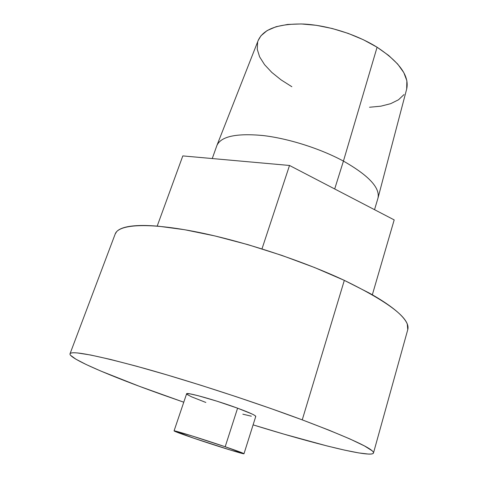 <?xml version="1.0" encoding="UTF-8"?>
<svg xmlns="http://www.w3.org/2000/svg" width="478" height="478" viewBox="0 0 478 478"><rect width="100%" height="100%" fill="white"/><g stroke="black" fill="none" stroke-linecap="round" stroke-linejoin="round"><path stroke-width="0.72" d="M374.531 209.681L377.931 198.304C380.374 187.997 368.873 175.593 343.431 161.098C368.622 175.432 380.147 187.746 378.008 198.035L406.688 89.004C409.521 76.11 399.656 62.188 377.088 47.232L343.431 161.098L334.696 188.965L343.431 161.098C320.081 148.473 287.923 138.321 262.368 135.465C235.911 133.129 220.734 136.523 216.839 145.653L212.256 158.547M372.338 294.795L394.189 219.904L372.338 294.795M261.986 248.883L289.519 165.466L394.189 219.904L289.519 165.466L261.986 248.883M157.184 226.118L182.811 155.912L289.519 165.466L182.811 155.912L157.184 226.118M216.934 145.39C221.087 136.397 236.359 133.105 262.757 135.513C288.252 138.417 320.2 148.538 343.431 161.098L377.088 47.232C356.241 34.249 327.024 25.095 303.088 24.02C278.22 23.619 263.253 29.098 258.186 40.463L216.934 145.39M369.524 107.251L380.864 106.176L390.657 103.678L398.497 99.782L404.012 94.566M406.676 89.045L406.868 80.764L403.808 72.626L397.702 64.076L388.686 55.478L377.088 47.232L363.382 39.746L348.199 33.4L332.264 28.513L316.37 25.316L301.271 23.954L287.672 24.438L276.153 26.696L267.148 30.562L260.94 35.802L258.156 40.546M257.642 42.13L257.248 49.258L259.632 56.876L264.579 64.685L271.821 72.429L281.028 79.844L291.855 86.721M373.491 452.959L407.788 329.563C410.554 318.784 389.397 302.389 344.321 280.371L302.245 419.869C350.595 438.207 374.34 449.248 373.479 452.995C371.484 458.193 314.297 443.853 253.101 424.87L284.165 434.203L327.054 445.95L344.692 450.145L358.799 452.929L368.574 454.082C371.042 454.172 372.595 453.939 373.228 453.389C373.85 452.833 373.449 451.931 372.015 450.688L364.373 445.884L350.015 439.001L329.085 430.212L302.245 419.869L344.321 280.371L314.673 267.572L281.906 255.419L247.968 244.658L214.921 235.941L184.693 229.733L158.893 226.267C151.15 225.58 144.392 225.347 138.626 225.562C132.872 225.783 128.17 226.411 124.513 227.45C120.862 228.484 118.257 229.876 116.68 231.609L115.168 234.077M183.761 402.207L161.761 394.487C110.735 376.276 68.587 358.446 70.009 353.804C71.742 350.434 96.61 355.321 144.625 368.46C191.803 381.671 255.742 402.518 302.245 419.869L270.721 408.481L236.24 396.71L200.891 385.268L166.852 374.872L136.14 366.106L110.364 359.408L90.617 355.011L77.442 352.949C74.168 352.65 71.981 352.704 70.869 353.117C69.77 353.535 69.668 354.264 70.565 355.303L75.942 359.217L86.261 364.559L100.75 371.03L139.2 386.236L183.761 402.207M407.764 329.653L407.28 324.09C406.276 321.503 404.203 318.605 401.066 315.378C397.917 312.158 393.687 308.663 388.363 304.904C383.027 301.14 376.658 297.185 369.255 293.044L344.321 280.371C300.853 259.996 239.675 240.135 193.088 231.262C146.399 222.366 118.55 224.57 115.222 233.933L70.027 353.756M243.989 453.742L255.766 416.422C255.622 415.364 249.564 412.616 237.59 408.188L225.18 446.751C237.393 450.933 243.661 453.264 243.989 453.747C244.378 454.566 215.387 445.568 193.972 438.266C181.323 433.958 174.691 431.497 174.064 430.893C173.03 429.889 202.983 439.151 225.18 446.751L237.59 408.188L217.108 401.233L198.155 395.706L189.891 393.848L186.623 393.77L174.064 430.887M186.988 394.392L191.499 396.794L205.845 402.452M242.818 414.175L251.338 416.195M255.509 416.607L255.682 416.153L254.511 415.268L252.014 413.978L237.59 408.188C215.811 400.146 185.936 391.799 186.599 393.818M193.972 438.266L174.076 430.875L191.051 435.631L225.18 446.751L243.858 453.616L231.262 450.324L193.972 438.266"/></g></svg>

